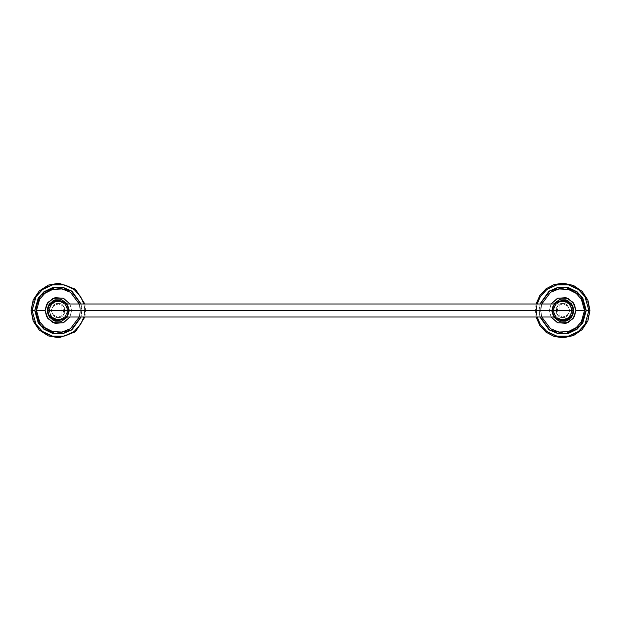<?xml version="1.0" encoding="UTF-8"?>
<svg xmlns="http://www.w3.org/2000/svg" width="621" height="621" viewBox="0 0 621 621"><rect width="100%" height="100%" fill="white"/><g stroke="black" fill="none" stroke-linecap="round" stroke-linejoin="round"><path stroke-width="0.47" stroke-dasharray="3.1 2.33" d="M559.117 310.5L552.442 310.5L559.117 310.5L559.117 303.995L559.117 310.5L559.117 303.995L559.117 310.5L61.883 310.5L559.117 310.5L559.117 317.005L559.117 310.5M68.558 310.5L61.883 310.5L61.883 303.995L61.883 310.5L61.883 303.995L61.883 310.5L68.558 310.5C69.141 315.321 65.741 318.72 58.366 320.7C50.984 318.72 47.584 315.321 48.166 310.5C47.538 297.343 69.187 297.343 68.558 310.5C67.93 314.35 67.122 316.547 66.144 317.09C66.921 316.935 67.728 314.738 68.558 310.5C69.187 323.657 47.538 323.657 48.166 310.5C47.584 305.679 50.984 302.28 58.366 300.3C65.741 302.28 69.141 305.679 68.558 310.5C67.93 306.658 67.122 304.453 66.144 303.91C66.921 304.065 67.728 306.262 68.558 310.5M61.883 310.5L61.883 317.005L61.883 310.5M552.442 310.5C551.859 305.679 555.259 302.28 562.634 300.3C570.016 302.28 573.416 305.679 572.834 310.5C573.462 323.657 551.813 323.657 552.442 310.5C553.07 306.65 553.878 304.453 554.856 303.91C554.079 304.065 553.272 306.262 552.442 310.5C551.813 297.343 573.462 297.343 572.834 310.5C573.416 315.321 570.016 318.72 562.634 320.7C555.259 318.72 551.859 315.321 552.442 310.5C553.07 314.342 553.878 316.547 554.856 317.09C554.079 316.935 553.272 314.738 552.442 310.5M556.346 308.862L556.137 310.5L556.346 308.862M569.139 310.5C569.511 307.426 567.346 305.26 562.634 303.995C557.93 305.26 555.764 307.426 556.137 310.5C555.764 307.426 557.93 305.26 562.634 303.995C567.346 305.26 569.511 307.426 569.139 310.5C569.511 313.574 567.346 315.74 562.634 317.005C557.93 315.74 555.764 313.574 556.137 310.5C555.764 313.574 557.93 315.74 562.634 317.005C567.346 315.74 569.511 313.574 569.139 310.5M556.369 310.5C556.463 314.956 556.571 308.878 556.695 309.157L556.695 309.871L556.354 308.808L556.137 310.5C556.4 312.782 556.4 312.782 556.137 310.5C556.4 312.782 556.4 312.782 556.137 310.5C556.4 312.782 556.4 312.782 556.137 310.5L556.369 312.239M562.634 317.502C565.948 317.898 568.285 315.569 569.643 310.5C568.285 305.431 565.948 303.102 562.634 303.498C565.948 303.102 568.285 305.431 569.643 310.5C568.285 315.569 565.948 317.898 562.634 317.502C559.327 317.898 556.99 315.569 555.632 310.5C556.99 305.431 559.327 303.102 562.634 303.498C559.327 303.102 556.99 305.431 555.632 310.5C556.99 315.569 559.327 317.898 562.634 317.502M562.634 301.558C551.099 301.006 551.099 319.994 562.634 319.442C574.177 319.994 574.177 301.006 562.634 301.558C551.099 301.006 551.099 319.994 562.634 319.442C574.177 319.994 574.177 301.006 562.634 301.558C551.099 301.006 551.099 319.994 562.634 319.442L562.634 319.605C566.942 320.125 569.977 317.09 571.739 310.5C569.977 303.91 566.942 300.875 562.634 301.395C566.942 300.875 569.977 303.91 571.739 310.5C569.977 317.09 566.942 320.125 562.634 319.605C558.333 320.125 555.298 317.09 553.536 310.5C555.298 303.91 558.333 300.875 562.634 301.395C558.333 300.875 555.298 303.91 553.536 310.5C555.298 317.09 558.333 320.125 562.634 319.605C558.333 320.125 555.298 317.09 553.536 310.5C555.298 303.91 558.333 300.875 562.634 301.395L562.634 301.395C566.942 300.875 569.977 303.91 571.739 310.5C569.977 317.09 566.942 320.125 562.634 319.605L562.634 319.442C574.177 319.994 574.177 301.006 562.634 301.558L562.634 301.395C558.333 300.875 555.298 303.91 553.536 310.5C555.298 317.09 558.333 320.125 562.634 319.605L562.634 319.442C551.099 319.994 551.099 301.006 562.634 301.558C574.177 301.006 574.177 319.994 562.634 319.442L562.634 319.605C566.942 320.125 569.977 317.09 571.739 310.5C569.977 303.91 566.942 300.875 562.634 301.395L562.634 301.558M571.739 310.5C572.306 322.245 552.969 322.245 553.536 310.5C552.969 298.755 572.306 298.755 571.739 310.5C572.259 306.2 569.224 303.164 562.634 301.395C556.051 303.164 553.016 306.2 553.536 310.5C553.016 306.2 556.051 303.164 562.634 301.395C569.224 303.164 572.259 306.2 571.739 310.5C572.259 314.8 569.224 317.836 562.634 319.605C556.051 317.836 553.016 314.8 553.536 310.5C553.016 314.8 556.051 317.836 562.634 319.605C569.224 317.836 572.259 314.8 571.739 310.5M553.536 317.005L551.456 310.5L553.536 317.005L551.456 310.5L553.536 303.995M540.79 310.5C539.913 304.111 546.464 288.951 562.634 288.649C578.811 288.951 585.362 304.111 584.485 310.5C585.362 316.889 578.811 332.049 562.634 332.351C546.464 332.049 539.913 316.889 540.79 310.5L541.776 317.005L540.79 310.5L549.375 310.5L551.075 303.995L549.375 310.5L540.79 310.5L541.776 303.995L540.79 310.5M551.075 317.005L549.375 310.5L551.075 317.005M573.82 310.5L573.719 312.021M536.365 310.5C536.039 296.916 547.807 284.581 561.384 284.255C575.853 283.168 589.313 296 588.91 310.5C589.236 324.084 577.468 336.419 563.891 336.745C549.422 337.832 535.962 325 536.365 310.5C535.31 302.815 543.189 284.589 562.634 284.232C582.087 284.589 589.966 302.815 588.91 310.5C590.144 310.5 590.144 310.5 588.91 310.5C589.966 318.185 582.087 336.411 562.634 336.768C543.189 336.411 535.31 318.185 536.365 310.5C535.131 310.5 535.131 310.5 536.365 310.5C535.131 310.5 535.131 310.5 536.365 310.5L537.181 317.005L536.365 310.5C535.131 310.5 535.131 310.5 536.365 310.5C535.131 310.5 535.131 310.5 536.365 310.5L539.012 310.5L536.365 310.5L537.181 303.995L536.365 310.5M588.91 310.5C590.144 310.5 590.144 310.5 588.91 310.5M539.921 317.005L539.012 310.5L540.146 303.995L539.012 310.5L539.921 317.005M540.146 317.005L539.23 310.5L540.146 317.005M64.654 312.138L64.863 310.5L64.654 312.138M51.861 310.5C51.489 313.574 53.654 315.74 58.366 317.005C63.07 315.74 65.236 313.574 64.863 310.5C65.236 313.574 63.07 315.74 58.366 317.005C53.654 315.74 51.489 313.574 51.861 310.5C51.489 307.426 53.654 305.26 58.366 303.995C63.07 305.26 65.236 307.426 64.863 310.5C65.236 307.426 63.07 305.26 58.366 303.995C53.654 305.26 51.489 307.426 51.861 310.5M64.631 310.5C64.537 306.044 64.429 312.122 64.305 311.843L64.305 311.129L64.646 312.192L64.863 310.5C64.6 308.218 64.6 308.218 64.863 310.5C64.6 308.218 64.6 308.218 64.863 310.5C64.6 308.218 64.6 308.218 64.863 310.5L64.631 308.761M58.366 317.502C61.673 317.898 64.01 315.569 65.368 310.5C64.01 305.431 61.673 303.102 58.366 303.498C61.673 303.102 64.01 305.431 65.368 310.5C64.01 315.569 61.673 317.898 58.366 317.502C55.052 317.898 52.715 315.569 51.357 310.5C52.715 305.431 55.052 303.102 58.366 303.498C55.052 303.102 52.715 305.431 51.357 310.5C52.715 315.569 55.052 317.898 58.366 317.502M58.366 301.558C46.823 301.006 46.823 319.994 58.366 319.442C69.901 319.994 69.901 301.006 58.366 301.558C46.823 301.006 46.823 319.994 58.366 319.442C69.901 319.994 69.901 301.006 58.366 301.558C46.823 301.006 46.823 319.994 58.366 319.442L58.366 319.605C62.667 320.125 65.702 317.09 67.464 310.5C65.702 303.91 62.667 300.875 58.366 301.395C62.667 300.875 65.702 303.91 67.464 310.5C65.702 317.09 62.667 320.125 58.366 319.605C54.058 320.125 51.023 317.09 49.261 310.5C51.023 303.91 54.058 300.875 58.366 301.395C54.058 300.875 51.023 303.91 49.261 310.5C51.023 317.09 54.058 320.125 58.366 319.605C54.058 320.125 51.023 317.09 49.261 310.5C51.023 303.91 54.058 300.875 58.366 301.395L58.366 301.395C62.667 300.875 65.702 303.91 67.464 310.5C65.702 317.09 62.667 320.125 58.366 319.605L58.366 319.442C69.901 319.994 69.901 301.006 58.366 301.558L58.366 301.395C54.058 300.875 51.023 303.91 49.261 310.5C51.023 317.09 54.058 320.125 58.366 319.605L58.366 319.442C46.823 319.994 46.823 301.006 58.366 301.558C69.901 301.006 69.901 319.994 58.366 319.442L58.366 319.605C62.667 320.125 65.702 317.09 67.464 310.5C65.702 303.91 62.667 300.875 58.366 301.395L58.366 301.558M67.464 310.5C68.031 322.245 48.694 322.245 49.261 310.5C48.694 298.755 68.031 298.755 67.464 310.5C67.984 306.2 64.949 303.164 58.366 301.395C51.776 303.164 48.741 306.2 49.261 310.5C48.741 306.2 51.776 303.164 58.366 301.395C64.949 303.164 67.984 306.2 67.464 310.5C67.984 314.8 64.949 317.836 58.366 319.605C51.776 317.836 48.741 314.8 49.261 310.5C48.741 314.8 51.776 317.836 58.366 319.605C64.949 317.836 67.984 314.8 67.464 310.5M67.464 303.995L69.544 310.5L67.464 317.005L69.544 310.5L67.464 303.995L69.544 310.5L67.464 317.005M36.515 310.5C35.638 304.111 42.189 288.951 58.366 288.649C74.536 288.951 81.087 304.111 80.21 310.5L79.224 303.995L80.21 310.5C81.087 316.889 74.536 332.049 58.366 332.351C42.189 332.049 35.638 316.889 36.515 310.5M79.224 317.005L80.21 310.5L71.625 310.5L69.925 317.005L71.625 310.5L80.21 310.5L79.224 317.005M47.18 310.5L47.281 308.979M69.925 303.995L71.625 310.5L69.925 303.995M32.09 310.5C31.764 296.916 43.532 284.581 57.109 284.255C71.578 283.168 85.038 296 84.635 310.5C84.961 324.084 73.193 336.419 59.616 336.745C45.147 337.832 31.687 325 32.09 310.5C31.034 302.815 38.913 284.589 58.366 284.232C77.811 284.589 85.69 302.815 84.635 310.5L83.819 303.995L84.635 310.5C85.869 310.5 85.869 310.5 84.635 310.5C85.869 310.5 85.869 310.5 84.635 310.5C85.69 318.185 77.811 336.411 58.366 336.768C38.913 336.411 31.034 318.185 32.09 310.5C30.856 310.5 30.856 310.5 32.09 310.5C30.856 310.5 30.856 310.5 32.09 310.5M84.635 310.5C85.869 310.5 85.869 310.5 84.635 310.5C85.869 310.5 85.869 310.5 84.635 310.5L81.988 310.5L81.079 317.005L81.988 310.5L84.635 310.5L83.819 317.005L84.635 310.5M81.079 303.995L81.988 310.5L81.079 303.995M80.854 303.995L81.988 310.5L80.854 317.005L81.77 310.5L80.854 303.995M555.873 311.789L556.292 308.831L555.873 311.789M556.292 308.831L556.338 311.843L556.664 309.157L556.99 311.843L557.316 309.157L557.681 310.36L557.316 309.157M557.534 308.792L557.208 312.208L556.882 308.792L556.338 311.843M556.556 312.208L556.292 309.072L555.942 309.607L556.292 309.072M65.127 309.211L64.708 312.169L65.127 309.211M64.708 312.169L64.662 309.157L64.336 311.843L64.01 309.157L63.684 311.843L63.319 310.64L63.684 311.843M63.466 312.208L63.792 308.792L64.118 312.208L64.662 309.157M64.444 308.792L64.708 311.928L65.058 311.393L64.708 311.928M559.117 303.995L554.786 303.995M66.214 303.995L61.883 303.995M559.117 317.005L554.786 317.005M66.214 317.005L61.883 317.005M536.109 303.995L535.325 310.5L536.109 317.005M84.891 317.005L85.675 310.5L84.891 303.995"/><path stroke-width="0.93" d="M552.442 310.5L68.558 310.5L552.442 310.5C551.859 305.679 555.259 302.28 562.634 300.3C570.016 302.28 573.416 305.679 572.834 310.5L552.442 310.5C553.07 306.65 553.878 304.453 554.856 303.91C554.079 304.065 553.272 306.262 552.442 310.5L572.834 310.5C573.416 305.679 570.016 302.28 562.634 300.3C555.259 302.28 551.859 305.679 552.442 310.5C551.859 315.321 555.259 318.72 562.634 320.7C570.016 318.72 573.416 315.321 572.834 310.5C573.416 315.321 570.016 318.72 562.634 320.7C555.259 318.72 551.859 315.321 552.442 310.5C553.07 314.342 553.878 316.547 554.856 317.09C554.079 316.935 553.272 314.738 552.442 310.5M573.82 310.5L571.677 317.09L566.049 321.15L559.117 321.119L553.536 317.005L559.653 321.282L567.765 320.444L572.663 315.452L573.82 310.5L572.663 305.548L567.765 300.556L559.653 299.718L553.536 303.995L559.117 299.881L566.049 299.85L571.677 303.91L573.82 310.5L572.663 305.548L567.765 300.556L559.653 299.718L553.536 303.995M584.485 310.5L581.372 299.252L576.234 293.399L568.316 289.402L558.954 288.959L550.548 292.297L541.776 303.995L550.548 292.297L558.954 288.959L568.316 289.402L576.234 293.399L581.372 299.252L584.485 310.5L575.9 310.5L573.136 318.604L565.995 323.331L557.456 322.71L551.075 317.005L557.805 322.85L567.92 322.672L574.378 316.679L575.9 310.5L584.485 310.5L581.372 321.748L576.234 327.601L568.316 331.598L558.954 332.041L550.548 328.703L541.776 317.005L550.548 328.703L558.954 332.041L568.316 331.598L576.234 327.601L581.372 321.748L584.485 310.5M551.075 303.995L557.456 298.29L565.995 297.669L573.136 302.396L575.9 310.5L574.378 304.321L567.92 298.328L557.805 298.15L551.075 303.995M573.719 312.021L569.612 319.248L558.892 321.041L553.536 317.005M588.91 310.5L584.951 296.628L578.415 289.495L568.432 284.876L556.905 284.86L546.907 289.456L540.355 296.59L537.181 303.995L540.355 296.59L546.907 289.456L556.905 284.86L568.432 284.876L578.415 289.495L584.951 296.628L588.91 310.5C590.144 310.5 590.144 310.5 588.91 310.5C590.144 310.5 590.144 310.5 588.91 310.5L586.263 310.5L582.816 322.804L577.119 329.177L568.362 333.423L558.132 333.694L549.08 329.852L539.921 317.005L549.08 329.852L558.132 333.694L568.362 333.423L577.119 329.177L582.816 322.804L586.263 310.5L588.91 310.5L584.951 324.372L578.415 331.505L568.432 336.124L556.905 336.14L546.907 331.544L540.355 324.41L537.181 317.005L540.355 324.41L546.907 331.544L556.905 336.14L568.432 336.124L578.415 331.505L584.951 324.372L588.91 310.5M539.921 303.995L549.08 291.148L558.132 287.306L568.362 287.577L577.119 291.823L582.816 298.196L586.263 310.5L582.816 298.196L577.119 291.823L568.362 287.577L558.132 287.306L549.08 291.148L539.921 303.995M540.146 303.995L549.259 291.288L558.232 287.507L568.362 287.802L577.01 292.017L582.638 298.328L586.263 310.5L582.638 322.672L577.01 328.983L568.362 333.198L558.232 333.493L549.259 329.712L540.146 317.005L549.919 330.155L565.925 333.679L580.317 325.846L586.045 310.5L580.317 295.154L565.925 287.321L549.919 290.845L540.146 303.995M68.558 310.5C69.141 315.321 65.741 318.72 58.366 320.7C50.984 318.72 47.584 315.321 48.166 310.5L68.558 310.5C67.93 314.35 67.122 316.547 66.144 317.09C66.921 316.935 67.728 314.738 68.558 310.5L48.166 310.5C47.584 315.321 50.984 318.72 58.366 320.7C65.741 318.72 69.141 315.321 68.558 310.5C69.141 305.679 65.741 302.28 58.366 300.3C50.984 302.28 47.584 305.679 48.166 310.5C47.584 305.679 50.984 302.28 58.366 300.3C65.741 302.28 69.141 305.679 68.558 310.5C67.93 306.658 67.122 304.453 66.144 303.91C66.921 304.065 67.728 306.262 68.558 310.5M67.464 317.005L61.883 321.119L54.951 321.15L49.323 317.09L47.18 310.5L49.323 303.91L54.951 299.85L61.883 299.881L67.464 303.995L61.347 299.718L53.235 300.556L48.337 305.548L47.18 310.5L48.337 315.452L53.235 320.444L61.347 321.282L67.464 317.005L61.347 321.282L53.235 320.444L48.337 315.452L47.18 310.5M79.224 303.995L70.452 292.297L62.046 288.959L52.684 289.402L44.766 293.399L39.628 299.252L36.515 310.5L39.628 321.748L44.766 327.601L52.684 331.598L62.046 332.041L70.452 328.703L79.224 317.005L70.452 328.703L62.046 332.041L52.684 331.598L44.766 327.601L39.628 321.748L36.515 310.5L45.1 310.5L47.864 302.396L55.005 297.669L63.544 298.29L69.925 303.995L63.195 298.15L53.08 298.328L46.622 304.321L45.1 310.5L36.515 310.5L39.628 299.252L44.766 293.399L52.684 289.402L62.046 288.959L70.452 292.297L79.224 303.995M47.281 308.979L49.152 304.158L54.485 300.005L62.015 299.927L67.464 303.995M69.925 317.005L63.544 322.71L55.005 323.331L47.864 318.604L45.1 310.5L46.622 316.679L53.08 322.672L63.195 322.85L69.925 317.005M83.819 303.995L80.645 296.59L74.093 289.456L64.095 284.86L52.568 284.876L42.585 289.495L36.049 296.628L32.09 310.5C30.856 310.5 30.856 310.5 32.09 310.5L36.049 324.372L42.585 331.505L52.568 336.124L64.095 336.14L74.093 331.544L80.645 324.41L83.819 317.005L80.645 324.41L74.093 331.544L64.095 336.14L52.568 336.124L42.585 331.505L36.049 324.372L32.09 310.5C30.856 310.5 30.856 310.5 32.09 310.5L34.737 310.5L32.09 310.5L36.049 296.628L42.585 289.495L52.568 284.876L64.095 284.86L74.093 289.456L80.645 296.59L83.819 303.995M81.079 317.005L71.92 329.852L62.868 333.694L52.638 333.423L43.881 329.177L38.184 322.804L34.737 310.5L38.184 298.196L43.881 291.823L52.638 287.577L62.868 287.306L71.92 291.148L81.079 303.995L71.92 291.148L62.868 287.306L52.638 287.577L43.881 291.823L38.184 298.196L34.737 310.5L38.362 298.328L43.99 292.017L52.638 287.802L62.768 287.507L71.741 291.288L80.854 303.995L71.081 290.845L55.075 287.321L40.683 295.154L34.737 310.5L38.184 322.804L43.881 329.177L52.638 333.423L62.868 333.694L71.92 329.852L81.079 317.005M80.854 317.005L71.741 329.712L62.768 333.493L52.638 333.198L43.99 328.983L38.362 322.672L34.955 310.5L40.683 325.846L55.075 333.679L71.081 330.155L80.854 317.005M554.786 303.995L66.214 303.995M554.786 317.005L66.214 317.005M536.109 317.005L539.765 325.427L545.991 332.157L554.111 336.442L563.185 337.808L573.47 335.573L582.141 329.619L587.924 320.824L589.95 310.5L587.924 300.176L582.141 291.381L573.47 285.427L563.185 283.192L554.111 284.558L545.991 288.843L539.765 295.573L536.109 303.995M84.891 303.995L75.436 289.184L58.91 283.192L48.291 285.117L39.239 290.993L33.185 299.92L31.05 310.5L33.185 321.08L39.239 330.007L48.291 335.883L58.91 337.808L75.436 331.816L84.891 317.005"/></g></svg>
